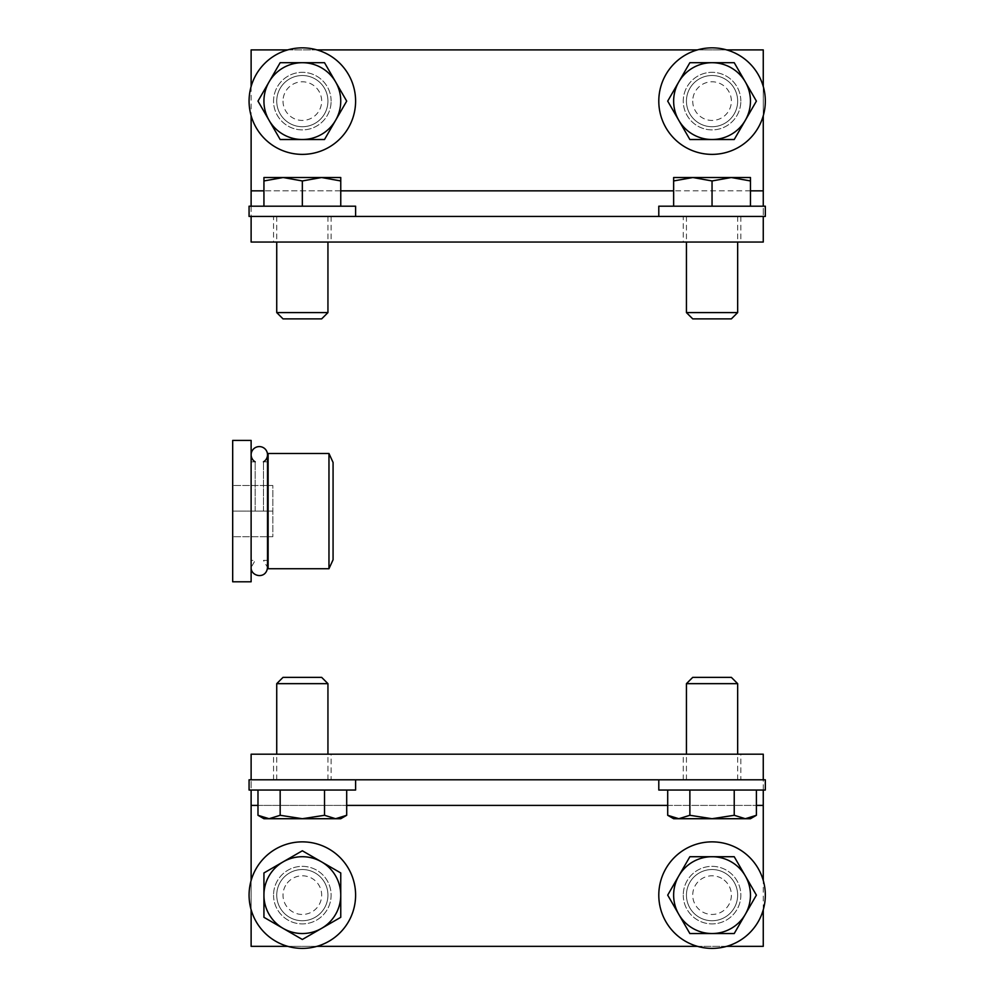 <?xml version="1.0" encoding="UTF-8"?>
<svg xmlns="http://www.w3.org/2000/svg" width="998" height="998" viewBox="0 0 998 998"><rect width="100%" height="100%" fill="white"/><g stroke="black" fill="none" stroke-linecap="round" stroke-linejoin="round"><path stroke-width="0.75" stroke-dasharray="4.99 3.74" d="M273.552 216.441L331.124 216.441L273.552 216.441L273.552 242.052L331.124 242.052L273.552 242.052M683.268 216.441L740.828 216.441L683.268 216.441L683.268 242.052L740.828 242.052L683.268 242.052M331.124 101.11A28.78 28.78 0 0 0 287.948 76.185A28.78 28.78 0 0 0 287.948 126.035A28.78 28.78 0 0 0 331.124 101.11A28.78 28.78 0 0 1 287.948 126.035A28.78 28.78 0 0 1 287.948 76.185A28.78 28.78 0 0 1 331.124 101.11M740.828 101.11A28.78 28.78 0 0 0 697.652 76.185A28.78 28.78 0 0 0 697.652 126.035A28.78 28.78 0 0 0 740.828 101.11A28.78 28.78 0 0 1 697.652 126.035A28.78 28.78 0 0 1 697.652 76.185A28.78 28.78 0 0 1 740.828 101.11M763.258 190.843L763.258 242.052L251.122 242.052L251.122 190.843L763.258 190.843L763.258 49.9L251.122 49.9L251.122 190.843M763.258 115.743L763.258 86.489M251.122 206.199L251.122 216.441L763.258 216.441L763.258 206.199M251.122 86.489L251.122 115.743M726.681 49.9L697.415 49.9M316.965 49.9L287.711 49.9M740.828 779.8L683.268 779.8L740.828 779.8L740.828 754.189L683.268 754.189L740.828 754.189M331.124 779.8L273.552 779.8L331.124 779.8L331.124 754.189L273.552 754.189L331.124 754.189M683.268 895.131A28.78 28.78 0 0 0 726.444 920.056A28.78 28.78 0 0 0 726.444 870.206A28.78 28.78 0 0 0 683.268 895.131A28.78 28.78 0 0 1 726.444 870.206A28.78 28.78 0 0 1 726.444 920.056A28.78 28.78 0 0 1 683.268 895.131M273.552 895.131A28.78 28.78 0 0 0 316.728 920.056A28.78 28.78 0 0 0 316.728 870.206A28.78 28.78 0 0 0 273.552 895.131A28.78 28.78 0 0 1 316.728 870.206A28.78 28.78 0 0 1 316.728 920.056A28.78 28.78 0 0 1 273.552 895.131M251.122 805.398L251.122 754.189L763.258 754.189L763.258 805.398L251.122 805.398L251.122 946.341L763.258 946.341L763.258 805.398M251.122 880.498L251.122 909.764M763.258 790.042L763.258 779.8L251.122 779.8L251.122 790.042M763.258 909.764L763.258 880.498M287.711 946.341L316.965 946.341M697.415 946.341L726.681 946.341M285.603 885.463A19.324 19.324 0 0 0 302.344 914.455A19.324 19.324 0 0 0 319.073 885.463A19.324 19.324 0 0 0 285.603 885.463M280.164 882.332A25.611 25.611 0 0 1 315.143 872.951A25.611 25.611 0 0 1 324.512 907.93A25.611 25.611 0 0 1 289.532 917.312A25.611 25.611 0 0 1 280.164 882.332A25.611 25.611 0 0 1 315.143 872.951A25.611 25.611 0 0 1 324.512 907.93A25.611 25.611 0 0 1 289.532 917.312A25.611 25.611 0 0 1 280.164 882.332M340.755 917.312L302.344 939.48L263.934 917.312L263.934 872.951L302.344 850.783L340.755 872.951L340.755 917.312M256.212 868.497A53.268 53.268 0 0 1 328.966 848.999A53.268 53.268 0 0 1 348.464 921.765A53.268 53.268 0 0 1 275.71 941.251A53.268 53.268 0 0 1 256.212 868.497M721.716 878.39A19.324 19.324 0 0 0 692.724 895.131A19.324 19.324 0 0 0 721.716 911.86A19.324 19.324 0 0 0 721.716 878.39M724.847 872.951A25.611 25.611 0 0 1 734.229 907.93A25.611 25.611 0 0 1 699.249 917.312A25.611 25.611 0 0 1 689.868 882.332A25.611 25.611 0 0 1 724.847 872.951A25.611 25.611 0 0 1 734.229 907.93A25.611 25.611 0 0 1 699.249 917.312A25.611 25.611 0 0 1 689.868 882.332A25.611 25.611 0 0 1 724.847 872.951M689.868 933.542L667.699 895.131L689.868 856.721L734.229 856.721L756.397 895.131L734.229 933.542L689.868 933.542M738.682 848.999A53.268 53.268 0 0 1 758.181 921.765A53.268 53.268 0 0 1 685.414 941.251A53.268 53.268 0 0 1 665.928 868.497A53.268 53.268 0 0 1 738.682 848.999M692.724 101.11A19.324 19.324 0 0 0 721.716 117.851A19.324 19.324 0 0 0 721.716 84.381A19.324 19.324 0 0 0 692.724 101.11M686.437 101.11A25.611 25.611 0 0 1 712.048 75.511A25.611 25.611 0 0 1 737.659 101.11A25.611 25.611 0 0 1 712.048 126.721A25.611 25.611 0 0 1 686.437 101.11A25.611 25.611 0 0 1 712.048 75.511A25.611 25.611 0 0 1 737.659 101.11A25.611 25.611 0 0 1 712.048 126.721A25.611 25.611 0 0 1 686.437 101.11M756.397 101.11L734.229 139.52L689.868 139.52L667.699 101.11L689.868 62.699L734.229 62.699L756.397 101.11M658.792 101.11A53.268 53.268 0 0 1 712.048 47.854A53.268 53.268 0 0 1 765.316 101.11A53.268 53.268 0 0 1 712.048 154.378A53.268 53.268 0 0 1 658.792 101.11M283.02 101.11A19.324 19.324 0 0 0 312 117.851A19.324 19.324 0 0 0 312 84.381A19.324 19.324 0 0 0 283.02 101.11M276.733 101.11A25.611 25.611 0 0 1 302.344 75.511A25.611 25.611 0 0 1 327.943 101.11A25.611 25.611 0 0 1 302.344 126.721A25.611 25.611 0 0 1 276.733 101.11A25.611 25.611 0 0 1 302.344 75.511A25.611 25.611 0 0 1 327.943 101.11A25.611 25.611 0 0 1 302.344 126.721A25.611 25.611 0 0 1 276.733 101.11M346.693 101.11L324.512 139.52L280.164 139.52L257.983 101.11L280.164 62.699L324.512 62.699L346.693 101.11M249.076 101.11A53.268 53.268 0 0 1 302.344 47.854A53.268 53.268 0 0 1 355.6 101.11A53.268 53.268 0 0 1 302.344 154.378A53.268 53.268 0 0 1 249.076 101.11M731.372 318.873L692.724 318.873M686.437 312.586L737.659 312.586M658.792 216.441L765.316 216.441M673.638 180.95L692.849 177.519L673.638 177.519L673.638 206.199L750.459 206.199L750.459 177.519L731.26 177.519L750.459 180.95M712.048 180.95L731.26 177.519L692.849 177.519L712.048 180.95L712.048 206.199L673.638 206.199M750.459 206.199L765.316 206.199M658.792 206.199L712.048 206.199M763.258 216.441L712.048 216.441M321.668 318.873L283.02 318.873M276.733 312.586L327.943 312.586M249.076 216.441L251.122 216.441M263.934 180.95L283.133 177.519L263.934 177.519L263.934 206.199L340.755 206.199L340.755 177.519L321.543 177.519L340.755 180.95M302.344 180.95L321.543 177.519L283.133 177.519L302.344 180.95L302.344 206.199L263.934 206.199M340.755 206.199L355.6 206.199M249.076 206.199L302.344 206.199M302.344 216.441L355.6 216.441M283.02 677.368L321.668 677.368M327.943 683.655L276.733 683.655M315.143 779.8L276.733 779.8L315.143 779.8M263.934 818.722L269.073 818.722L257.983 815.291M346.693 815.291L335.602 818.722L340.755 818.722M302.344 818.722L280.164 815.291L269.073 818.722L335.602 818.722L324.512 815.291L302.344 818.722M280.164 790.042L346.693 790.042L280.164 790.042L280.164 815.291M324.512 790.042L324.512 815.291M355.6 790.042L249.076 790.042M251.122 779.8L249.076 779.8M692.724 677.368L731.372 677.368M737.659 683.655L686.437 683.655M724.847 779.8L686.437 779.8L724.847 779.8M673.638 818.722L678.79 818.722L667.699 815.291M756.397 815.291L745.319 818.722L750.459 818.722M712.048 818.722L689.868 815.291L678.79 818.722L745.319 818.722L734.229 815.291L712.048 818.722M689.868 790.042L756.397 790.042L689.868 790.042L689.868 815.291M734.229 790.042L734.229 815.291M765.316 790.042L658.792 790.042M765.316 779.8L763.258 779.8M333.07 559.766L333.07 462.461M328.966 568.723L328.966 453.491M268.125 568.723L268.125 453.491M268.125 511.113L268.125 461.837L268.125 511.113M251.122 440.43L251.122 581.784M255.176 511.113L255.176 461.837L255.176 511.113M263.472 511.113L263.472 461.837L263.472 511.113M232.684 581.784L232.684 440.43M232.684 485.502L232.684 511.113L232.684 485.502L272.841 485.502L272.841 511.113L272.841 485.502L232.684 485.502M232.684 536.712L232.684 511.113L232.684 536.712L272.841 536.712L272.841 511.113L272.841 536.712L232.684 536.712M232.684 511.113L272.841 511.113L232.684 511.113M750.459 190.843L673.638 190.843M340.755 190.843L263.934 190.843M257.983 805.398L346.693 805.398M667.699 805.398L756.397 805.398M331.124 216.441L331.124 242.052M740.828 216.441L740.828 242.052M683.268 779.8L683.268 754.189M273.552 779.8L273.552 754.189M686.437 216.441L686.437 242.052M737.659 216.441L737.659 242.052M276.733 216.441L276.733 242.052M327.943 216.441L327.943 242.052M327.943 779.8L327.943 754.189M276.733 779.8L276.733 754.189M737.659 779.8L737.659 754.189M686.437 779.8L686.437 754.189M255.176 461.837L251.122 461.837M251.122 567.45L251.122 454.776L251.122 567.45L255.176 560.377L251.122 560.377M267.514 461.837L263.472 461.837M267.514 560.377L263.472 560.377L267.514 567.45L267.514 454.776"/><path stroke-width="1.5" d="M251.122 242.052L763.258 242.052L763.258 216.441L251.122 216.441L251.122 242.052M763.258 206.199L763.258 115.743M763.258 86.489L763.258 49.9L726.681 49.9M251.122 115.743L251.122 206.199M287.711 49.9L251.122 49.9L251.122 86.489M697.415 49.9L316.965 49.9M763.258 754.189L251.122 754.189L251.122 779.8L763.258 779.8L763.258 754.189M251.122 790.042L251.122 880.498M251.122 909.764L251.122 946.341L287.711 946.341M763.258 880.498L763.258 790.042M726.681 946.341L763.258 946.341L763.258 909.764M316.965 946.341L697.415 946.341M263.934 895.131L263.934 872.951L283.133 861.86A38.411 38.411 0 0 0 283.133 928.39L263.934 917.312L263.934 895.131M302.344 850.783L321.543 861.86A38.411 38.411 0 0 0 283.133 861.86L302.344 850.783M340.755 872.951L340.755 895.131A38.411 38.411 0 0 0 321.543 861.86L340.755 872.951M321.543 928.39L302.344 939.48L283.133 928.39A38.411 38.411 0 0 0 340.755 895.131L340.755 917.312L321.543 928.39M256.212 868.497A53.268 53.268 0 0 1 328.966 848.999A53.268 53.268 0 0 1 348.464 921.765A53.268 53.268 0 0 1 275.71 941.251A53.268 53.268 0 0 1 256.212 868.497M712.048 856.721L734.229 856.721L745.319 875.92A38.411 38.411 0 0 0 678.79 875.92L689.868 856.721L712.048 856.721M756.397 895.131L745.319 914.33A38.411 38.411 0 0 0 745.319 875.92L756.397 895.131M734.229 933.542L712.048 933.542A38.411 38.411 0 0 0 745.319 914.33L734.229 933.542M678.79 914.33L667.699 895.131L678.79 875.92A38.411 38.411 0 0 0 712.048 933.542L689.868 933.542L678.79 914.33M738.682 848.999A53.268 53.268 0 0 1 758.181 921.765A53.268 53.268 0 0 1 685.414 941.251A53.268 53.268 0 0 1 665.928 868.497A53.268 53.268 0 0 1 738.682 848.999M678.79 120.321L667.699 101.11L678.79 81.911A38.411 38.411 0 0 0 712.048 139.52L689.868 139.52L678.79 120.321M689.868 62.699L712.048 62.699A38.411 38.411 0 0 0 678.79 81.911L689.868 62.699M734.229 62.699L745.319 81.911A38.411 38.411 0 0 0 712.048 62.699L734.229 62.699M745.319 120.321L734.229 139.52L712.048 139.52A38.411 38.411 0 0 0 745.319 81.911L756.397 101.11L745.319 120.321M658.792 101.11A53.268 53.268 0 0 1 712.048 47.854A53.268 53.268 0 0 1 765.316 101.11A53.268 53.268 0 0 1 712.048 154.378A53.268 53.268 0 0 1 658.792 101.11M269.073 120.321L257.983 101.11L269.073 81.911A38.411 38.411 0 0 0 302.344 139.52L280.164 139.52L269.073 120.321M280.164 62.699L302.344 62.699A38.411 38.411 0 0 0 269.073 81.911L280.164 62.699M324.512 62.699L335.602 81.911A38.411 38.411 0 0 0 302.344 62.699L324.512 62.699M335.602 120.321L324.512 139.52L302.344 139.52A38.411 38.411 0 0 0 335.602 81.911L346.693 101.11L335.602 120.321M249.076 101.11A53.268 53.268 0 0 1 302.344 47.854A53.268 53.268 0 0 1 355.6 101.11A53.268 53.268 0 0 1 302.344 154.378A53.268 53.268 0 0 1 249.076 101.11M712.048 318.873L731.372 318.873L737.659 312.586L686.437 312.586L692.724 318.873L712.048 318.873M731.26 177.519L712.048 180.95L692.849 177.519L750.459 177.519L750.459 180.95L731.26 177.519M673.638 180.95L673.638 177.519L692.849 177.519L673.638 180.95L673.638 206.199M750.459 206.199L750.459 180.95M763.258 216.441L765.316 216.441L765.316 206.199L712.048 206.199L712.048 180.95M712.048 206.199L658.792 206.199L658.792 216.441L712.048 216.441M302.344 318.873L321.668 318.873L327.943 312.586L276.733 312.586L283.02 318.873L302.344 318.873M321.543 177.519L302.344 180.95L283.133 177.519L340.755 177.519L340.755 180.95L321.543 177.519M263.934 180.95L263.934 177.519L283.133 177.519L263.934 180.95L263.934 206.199M340.755 206.199L340.755 180.95M302.344 216.441L355.6 216.441L355.6 206.199L302.344 206.199L302.344 180.95M302.344 206.199L249.076 206.199L249.076 216.441L251.122 216.441M292.676 677.368L283.02 677.368L276.733 683.655L327.943 683.655L321.668 677.368L292.676 677.368M269.073 818.722L280.164 815.291L302.344 818.722L263.934 818.722L257.983 815.291L269.073 818.722M324.512 815.291L335.602 818.722L302.344 818.722L324.512 815.291L324.512 790.042M346.693 815.291L340.755 818.722L335.602 818.722L346.693 815.291L346.693 790.042M257.983 790.042L257.983 815.291M280.164 790.042L280.164 815.291M251.122 779.8L249.076 779.8L249.076 790.042L355.6 790.042L355.6 779.8M702.392 677.368L692.724 677.368L686.437 683.655L737.659 683.655L731.372 677.368L702.392 677.368M678.79 818.722L689.868 815.291L712.048 818.722L673.638 818.722L667.699 815.291L678.79 818.722M734.229 815.291L745.319 818.722L712.048 818.722L734.229 815.291L734.229 790.042M756.397 815.291L750.459 818.722L745.319 818.722L756.397 815.291L756.397 790.042M667.699 790.042L667.699 815.291M689.868 790.042L689.868 815.291M658.792 779.8L658.792 790.042L765.316 790.042L765.316 779.8L763.258 779.8M328.966 453.491L333.07 462.461L333.07 559.766L328.966 568.723L268.125 568.723L268.125 453.491L328.966 453.491L328.966 568.723M255.176 461.837A8.196 8.196 0 0 1 253.055 449.499A8.196 8.196 0 0 1 265.58 449.499A8.196 8.196 0 0 1 263.472 461.837M251.122 581.784L251.122 440.43L232.684 440.43L232.684 581.784L251.122 581.784M763.258 190.843L750.459 190.843M673.638 190.843L340.755 190.843M263.934 190.843L251.122 190.843M251.122 805.398L257.983 805.398M346.693 805.398L667.699 805.398M756.397 805.398L763.258 805.398M686.437 242.052L686.437 312.586M737.659 242.052L737.659 312.586M276.733 242.052L276.733 312.586M327.943 242.052L327.943 312.586M327.943 754.189L327.943 683.655M276.733 754.189L276.733 683.655M737.659 754.189L737.659 683.655M686.437 754.189L686.437 683.655M251.122 567.45C250.648 576.644 266.291 579.788 267.514 567.45L267.514 454.776"/></g></svg>
